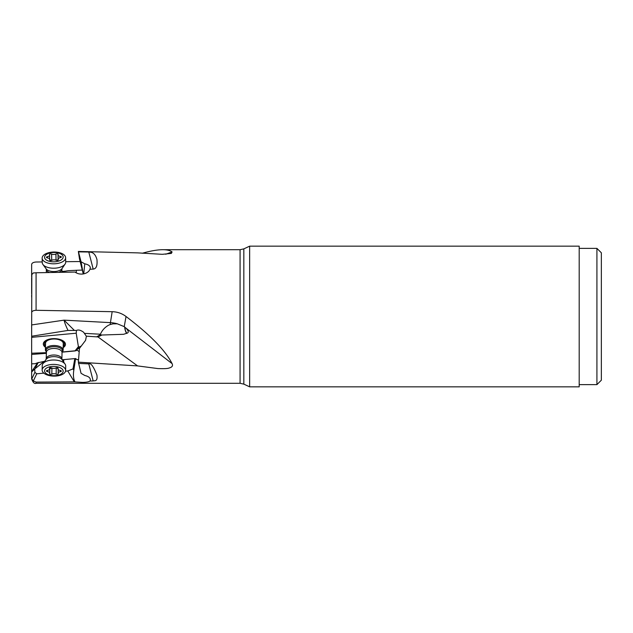 <?xml version="1.0" encoding="UTF-8"?>
<svg xmlns="http://www.w3.org/2000/svg" width="633" height="633" viewBox="0 0 633 633"><rect width="100%" height="100%" fill="white"/><g stroke="black" fill="none" stroke-linecap="round" stroke-linejoin="round"><path stroke-width="0.95" d="M93.193 380.955L88.786 363.872C90.78 362.677 93.502 366.42 96.936 375.108C97.854 382.277 94.238 380.338 93.193 380.955L90.005 381.011C88.849 381.873 86.404 382.332 82.662 382.387L75.01 381.905C73.547 379.317 73.104 375.757 73.665 371.215L73.832 370.139L72.977 368.904L67.786 370.962L74.306 381.873L75.01 381.905M74.306 381.873L36.081 382.095L36.081 383.297C34.467 384.025 32.995 382.554 31.65 378.866L31.65 372.323M86.349 336.455L85.574 340.364L79.473 348.403L78.35 362.147L137.575 365.906L157.831 368.564C164.034 368.81 167.824 368.62 169.209 367.995C172.176 367.195 173.133 365.732 172.089 363.619C165.411 350.468 150.061 334.762 126.038 316.5L124.234 326.652L125.896 328.068C128.42 330.687 128.91 332.349 127.368 333.061L123.593 334.295L101.842 335.023L98.004 336.946L86.302 336.17L83.619 332.238C80.636 330.102 78.255 329.508 76.458 330.466L76.213 333.203L78.405 346.678L75.105 350.809L62.263 352.003M78.35 362.147L81.048 373.304L84.759 375.472C88.549 376.366 90.416 377.877 90.369 380.006L90.005 381.011M88.786 363.872L78.492 363.413M78.579 359.362L77.258 359.797L75.596 358.539L73.832 370.139M81.277 346.022L79.576 346.916L76.506 350.215L76.989 350.025L79.204 351.679M79.426 348.997A8.862 2.5 7.7 0 1 77.883 348.182M67.786 370.962L65.531 371.167M43.819 373.138A11.742 5.855 -178.9 0 0 56.97 375.955A11.742 5.855 -178.9 0 0 65.626 370.487A11.742 5.855 -178.9 0 0 63.949 367.393A11.742 5.855 1.1 0 0 47.839 365.162A11.742 5.855 1.1 0 0 42.142 370.044A11.742 5.855 1.1 0 0 43.819 373.138L36.754 373.794L34.894 372.386L31.808 378.811L31.65 377.782L31.65 378.866M31.808 378.811L33.288 380.995L36.081 382.095M31.65 377.782L31.65 371.975L34.72 369.007L34.894 372.386M76.458 330.466L68.024 330.426L31.65 336.234L31.65 324.935L31.65 353.23L46.423 352.668M31.65 336.234L31.808 274.611L33.288 272.95L36.081 272.776L75.01 272.063C77.163 273.63 79.711 274.287 82.662 274.042C86.404 273.464 88.849 271.866 90.005 269.239L93.193 269.096L88.786 252.029C89.759 252.448 94.523 250.953 96.936 259.451C97.854 268.756 94.238 268.906 93.193 269.096M31.65 294.986L31.65 297.091M31.65 293.775L31.65 277.784M31.65 276.85L31.65 264.507C31.808 263.067 33.288 262.228 36.081 262.007L42.221 261.935M31.65 371.975L31.65 353.23M31.65 337.342L76.213 333.203M63.181 347.628A11.078 5.523 -178.9 0 0 65.46 344.36A11.078 5.523 -178.9 0 0 63.878 341.44A11.078 5.523 -178.9 0 0 51.471 338.782A11.078 5.523 -178.9 0 0 43.305 343.941A11.078 5.523 -178.9 0 0 44.888 346.86A11.078 5.523 -178.9 0 0 45.457 347.295M74.243 330.284L64.06 320.148C64.558 322.553 65.879 325.979 68.024 330.426M124.234 326.652L117.263 323.787L112.991 323.843L110.189 324.547A8.862 0.53 93.1 0 1 110.435 322.632L112.168 311.689L36.081 310.297C33.288 310.447 31.808 311.238 31.65 312.662M65.697 261.69L80.146 261.54M83.255 273.962L79.473 258.842L78.35 251.443L137.575 252.868L162.277 254.316L171.353 253.414L172.089 251.942C170.103 250.454 167.009 249.711 162.808 249.703C157.459 249.719 150.614 250.897 142.275 253.247M78.35 251.443L78.492 251.863L88.786 252.029M112.168 311.689C117.279 311.824 121.845 313.382 125.864 316.365M137.575 365.906L98.004 336.946M78.405 346.678L79.576 346.916M75.105 350.809L76.506 350.579M31.65 354.44L46.407 353.317M62.161 352.146L75.311 350.919M31.65 363.825L34.965 363.722L37.545 362.82L31.65 371.69M62.129 359.766L75.596 358.539M34.72 369.007L44.081 361.411L37.545 362.82M44.081 361.411L44.65 361.356M74.821 358.602L72.977 368.904M35.377 368.01L38.281 362.448M110.189 324.547L108.639 325.164C104.864 327.301 102.119 330.315 100.402 334.216L100.299 334.715L101.842 335.023M126.79 333.409A5.982 1.804 81.2 0 1 124.638 326.968M124.788 327.087A5.539 1.67 -98.8 0 0 127.13 333.219M601.35 380.196L601.35 252.804L596.919 248.373L596.919 384.627L601.35 380.196M596.919 384.627L579.195 384.627M579.195 248.373L596.919 248.373M579.195 316.5L579.195 246.158L249.647 246.158L249.647 386.842L579.195 386.842L579.195 316.5M83.279 273.954L81.048 261.745L84.759 263.819C88.019 264.467 89.886 265.694 90.353 267.49L90.005 269.239M78.492 251.863L81.048 261.745M84.759 263.819L83.73 273.875M75.525 272.419L76.213 272.34L76.3 272.87M76.213 272.34L76.458 270.283L68.024 270.702L61.947 271.747M76.458 270.283L82.282 270.069M100.299 334.715L96.984 336.645M45.465 346.908A11.078 5.523 1.1 0 1 44.896 346.473A11.078 5.523 1.1 0 1 43.321 343.751M65.452 344.17A11.078 5.523 1.1 0 1 63.189 347.248M63.205 346.211A9.97 4.969 -178.9 0 0 64.36 343.909A9.97 4.969 -178.9 0 0 54.391 338.797A9.97 4.969 -178.9 0 0 44.421 343.624A9.97 4.969 -178.9 0 0 45.489 345.871M46.304 358.753A7.802 3.885 1.1 0 1 52.056 355.121A7.802 3.885 1.1 0 1 60.784 356.996A7.802 3.885 1.1 0 1 61.899 359.046L62.01 359.584A8.395 4.186 1.1 0 0 61.259 358.769A8.395 4.186 1.1 0 0 53.259 356.648A8.395 4.186 1.1 0 0 46.177 359.283L46.431 352.185A7.802 3.885 -178.9 0 1 52.183 348.554A7.802 3.885 -178.9 0 1 60.91 350.421A7.802 3.885 1.1 0 1 62.026 352.478L62.066 352.264A8.276 4.122 1.1 0 0 61.346 348.775A8.276 4.122 -178.9 0 0 50.806 346.995A8.276 4.122 -178.9 0 0 46.399 351.972L45.885 351.22A8.862 4.415 1.1 0 1 45.41 349.74L45.536 343.244A8.862 4.415 -178.9 0 1 54.438 339.003A8.862 4.415 -178.9 0 1 63.26 343.545A8.862 4.415 1.1 0 1 63.26 343.584L63.134 350.081A8.862 4.415 1.1 0 1 62.604 351.537L62.034 352.312M45.41 349.74A8.862 4.415 1.1 0 1 51.946 345.618A8.862 4.415 1.1 0 1 61.868 347.746A8.862 4.415 1.1 0 1 63.134 350.081M42.142 370.044L42.229 365.629A11.742 5.855 1.1 0 1 42.933 363.698A11.742 5.855 1.1 0 1 52.84 360.011A11.742 5.855 1.1 0 1 64.036 362.978A11.742 5.855 1.1 0 1 65.08 364.117A11.742 5.855 1.1 0 1 65.705 366.072L65.626 370.487M45.892 373.312A9.305 4.637 1.1 0 1 49.081 366.99A9.305 4.637 1.1 0 1 61.844 368.762A9.305 4.637 1.1 0 1 58.663 375.076A9.305 4.637 1.1 0 1 45.892 373.312M57.951 368.089A1.298 0.649 -178.9 0 0 55.918 367.939A3.07 1.527 1.1 0 1 51.605 367.915A1.298 0.649 -178.9 0 0 50.205 367.765A1.298 0.649 -178.9 0 0 49.421 368.343A1.298 0.649 -178.9 0 0 49.469 368.525A3.07 1.527 1.1 0 1 49.58 368.952A3.07 1.527 1.1 0 1 47.372 370.376A1.298 0.649 -178.9 0 0 46.446 370.978A1.298 0.649 -178.9 0 0 47.42 371.618A3.07 1.527 1.1 0 1 49.287 372.339A3.07 1.527 1.1 0 1 49.73 373.146A3.07 1.527 1.1 0 1 49.643 373.494A1.298 0.649 -178.9 0 0 49.603 373.644A1.298 0.649 -178.9 0 0 50.403 374.253A1.298 0.649 -178.9 0 0 51.819 374.127A3.07 1.527 1.1 0 1 56.139 374.15A1.298 0.649 -178.9 0 0 57.532 374.301A1.298 0.649 -178.9 0 0 58.323 373.723A1.298 0.649 -178.9 0 0 58.276 373.541A3.07 1.527 1.1 0 1 58.165 373.114A3.07 1.527 1.1 0 1 60.364 371.69A1.298 0.649 -178.9 0 0 61.298 371.096A1.298 0.649 -178.9 0 0 61.108 370.756A1.298 0.649 -178.9 0 0 60.325 370.447A3.07 1.527 1.1 0 1 58.014 368.92A3.07 1.527 1.1 0 1 58.101 368.572A1.298 0.649 -178.9 0 0 58.141 368.43A1.298 0.649 -178.9 0 0 57.951 368.089M58.022 368.414L56.108 367.86M51.938 367.979C50.608 368.794 49.88 368.588 49.754 367.346M65.705 262.102A11.742 5.887 178.9 0 1 65.072 264.088A11.742 5.887 178.9 0 1 55.198 268.163A11.742 5.887 178.9 0 1 43.906 265.504A11.742 5.887 178.9 0 1 42.941 264.507A11.742 5.887 178.9 0 1 42.229 262.553L42.142 258.145A11.742 5.887 178.9 0 1 47.839 252.955A11.742 5.887 178.9 0 1 63.949 254.743A11.742 5.887 -1.1 0 1 65.626 257.694L65.705 262.102M65.626 257.694A11.742 5.887 -1.1 0 1 57.073 263.542A11.742 5.887 -1.1 0 1 43.819 261.097A11.742 5.887 178.9 0 1 42.142 258.145M45.892 259.672A9.305 4.668 178.9 0 1 49.081 253.224A9.305 4.668 178.9 0 1 61.844 254.632A9.305 4.668 178.9 0 1 58.663 261.089A9.305 4.668 178.9 0 1 45.892 259.672M57.951 254.07A1.298 0.649 -1.1 0 0 55.918 253.983A3.07 1.535 178.9 0 1 51.605 254.078A1.298 0.649 -1.1 0 0 50.197 253.975A1.298 0.649 -1.1 0 0 49.421 254.585A1.298 0.649 -1.1 0 0 49.469 254.751A3.07 1.535 178.9 0 1 49.58 255.154A3.07 1.535 178.9 0 1 47.372 256.674A1.298 0.649 -1.1 0 0 46.446 257.322A1.298 0.649 -1.1 0 0 47.42 257.932A3.07 1.535 178.9 0 1 49.287 258.596A3.07 1.535 178.9 0 1 49.73 259.372A3.07 1.535 178.9 0 1 49.643 259.752A1.298 0.649 -1.1 0 0 49.603 259.91A1.298 0.649 -1.1 0 0 50.418 260.495A1.298 0.649 -1.1 0 0 51.819 260.329A3.07 1.535 178.9 0 1 56.139 260.226A1.298 0.649 -1.1 0 0 57.548 260.329A1.298 0.649 -1.1 0 0 58.323 259.72A1.298 0.649 -1.1 0 0 58.276 259.554A3.07 1.535 178.9 0 1 58.165 259.15A3.07 1.535 178.9 0 1 60.364 257.631A1.298 0.649 -1.1 0 0 61.298 256.99A1.298 0.649 -1.1 0 0 61.108 256.658A1.298 0.649 -1.1 0 0 60.325 256.381A3.07 1.535 178.9 0 1 58.014 254.933A3.07 1.535 178.9 0 1 58.101 254.553A1.298 0.649 -1.1 0 0 58.141 254.395A1.298 0.649 -1.1 0 0 57.951 254.07M49.738 260.021L51.835 260.321M55.918 253.983L56.036 260.116L58.062 259.894M249.647 246.158L243.832 248.872L243.832 384.128L240.081 383.297L240.081 249.703L162.808 249.703M33.288 380.995L36.754 373.794M117.263 323.787A26.586 22.994 -171 0 0 110.435 322.632L64.06 320.148L31.65 324.935M36.081 310.297L36.081 272.776M172.089 363.619L125.896 328.068M63.719 359.615L63.672 362.036M63.332 359.655L63.3 361.49M100.402 334.216L84.806 333.385M65.444 271.146L61.947 271.486M172.089 251.942L165.727 254.237M60.388 370.455L60.364 371.69M56.25 368.01L56.139 374.15M51.938 368.058L51.819 374.127M47.443 370.368L47.42 371.618M57.429 367.836A14.86 6.741 -105.9 0 1 57.809 368.501M61.955 272.206L61.899 269.112A7.802 3.909 178.9 0 1 58.909 272.269M49.485 272.483A7.802 3.909 178.9 0 1 47.42 271.375A7.802 3.909 178.9 0 1 46.304 269.413L46.367 272.546M61.899 269.112L62.002 268.598A8.395 4.209 178.9 0 1 54.944 271.517A8.395 4.209 178.9 0 1 46.874 269.618A8.395 4.209 178.9 0 1 46.185 268.906L46.304 269.413M51.605 254.078L51.724 260.21M60.349 257.631L60.325 256.381M47.396 257.924L47.372 256.674M50.157 259.767A14.86 6.512 -107.5 0 0 50.6 260.519M240.081 383.297L36.081 383.297M243.832 248.872L240.081 249.703M243.832 384.128L249.647 386.842M61.899 359.046L62.026 352.478M62.01 359.584L65.08 364.117M46.177 359.283L42.933 363.698M58.03 368.161L58.014 368.92M58.228 369.498L58.165 373.114M49.825 367.884L49.73 373.146M49.596 368.026L49.58 368.952M62.002 268.606L65.072 264.088M46.185 268.906L42.941 264.507M58.109 260.084L58.014 254.933M58.181 260.028L58.165 259.15M49.746 260.195L49.73 259.372M49.651 259.055L49.58 255.154"/></g></svg>
